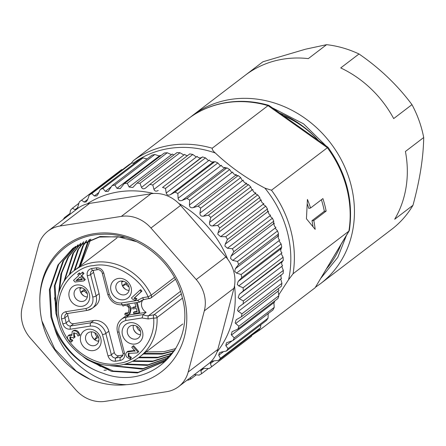 <?xml version="1.0" encoding="UTF-8"?>
<svg xmlns="http://www.w3.org/2000/svg" width="446" height="446" viewBox="0 0 446 446"><rect width="100%" height="100%" fill="white"/><g stroke="black" fill="none" stroke-linecap="round" stroke-linejoin="round"><path stroke-width="0.67" d="M259.433 328.919L259.321 330.341L315.121 287.754L348.883 231.151L293.083 273.733A105.669 93.236 -127.3 0 0 290.887 230.627A105.669 93.236 -127.3 0 0 271.48 190.219L327.977 147.269C346.447 173.081 353.578 200.789 349.363 230.387L348.883 231.151A105.669 93.236 -127.3 0 0 346.687 188.045A105.669 93.236 -127.3 0 0 327.28 147.637L268.024 105.641L212.224 148.223A105.669 93.236 -127.3 0 0 133.432 160.599L189.271 117.989M327.966 147.258L268.916 105.412L268.024 105.641A105.669 93.236 -127.3 0 0 226.273 102.714A105.669 93.236 -127.3 0 0 189.232 118.017M174.33 350.863L162.127 354.068L143.428 354.001M144.175 353.427L162.874 353.5L174.615 350.467M172.351 353.394L157.187 357.837L138.444 357.764M139.224 357.201L157.934 357.268L172.658 353.02M170.26 355.78L152.248 361.611L132.351 361.349M133.393 360.831L152.995 361.043L170.584 355.429M168.058 358.021L147.303 365.38L123.854 364.415M125.359 364.008L148.05 364.811L168.398 357.692M165.75 360.117L142.363 369.154L110.552 365.731M113.067 365.77L143.11 368.58L166.107 359.805M175.033 349.881L163.331 362.068L137.424 372.923L111.511 371.351L86.881 359.498L82.828 356.337M57.891 320.178L55.873 313.315L54.312 285.947L62.925 261.155L75.24 246.638M75.63 246.37L63.672 260.587L55.059 285.373L56.748 313.248M89.362 360.151L113.278 371.044L138.171 372.354L163.704 361.784M54.579 328.278A72.648 64.101 -127.3 0 0 102.993 373.252C150.257 391.856 196.703 346.62 182.163 297.164C173.84 260.748 136.498 231.892 101.482 234.317C66.086 235.193 38.35 266.574 39.895 303.269A79.249 69.927 52.7 0 1 101.805 232.963A79.249 69.927 52.7 0 1 184.187 297.727A79.249 69.927 52.7 0 1 126.558 384.675C96.291 384.502 64.425 360.73 54.579 328.278L50.933 317.084L49.372 289.716L57.986 264.924L72.72 248.455L99.33 237.066L117.945 236.731L136.816 241.749M73.094 248.171L58.733 264.355L50.119 289.147L51.68 316.515C57.774 342.338 78.652 365.519 102.993 373.252M79.042 266.886L87.633 242.301L89.39 239.563M89.858 239.402L88.38 241.732L79.795 266.318M74.103 270.661L82.688 246.075L86.346 240.695M86.797 240.517L83.441 245.501L74.85 270.086M69.069 275.154L77.749 249.844L83.413 241.977M83.848 241.771L78.496 249.275L69.844 274.368M63.817 281.85L72.809 253.612L80.587 243.393M81.005 243.17L73.557 253.044L64.62 280.634M58.638 293.117L60.829 274.167L67.87 257.387L77.86 244.949M78.267 244.703L68.617 256.812L61.782 272.835L59.368 290.915M125.114 237.255L100.077 236.497L73.467 247.887M178.606 386.637A33.021 29.135 -127.3 0 0 188.201 372.025L204.318 310.856A33.021 29.135 52.7 0 0 204.229 294.583A33.021 29.135 52.7 0 0 196.223 279.553L150.96 228.023A33.021 29.135 -127.3 0 0 121.334 216.388L59.948 226.027A33.021 29.135 -127.3 0 0 48.012 231.084A33.021 29.135 -127.3 0 0 38.417 245.696L22.3 306.865A33.021 29.135 -127.3 0 0 30.395 338.174L75.658 389.698A33.021 29.135 -127.3 0 0 105.284 401.333L166.67 391.694A33.021 29.135 -127.3 0 0 178.606 386.637L208.254 364.014A33.021 29.135 -127.3 0 0 217.079 351.861A33.021 29.135 52.7 0 0 217.843 349.402L233.966 288.233A33.021 29.135 -127.3 0 0 234.518 285.685A33.021 29.135 -127.3 0 0 233.871 271.96A33.021 29.135 -127.3 0 0 227.644 259.109A99.519 87.812 -127.3 0 0 178.673 203.359A33.021 29.135 52.7 0 1 180.602 205.4L225.871 256.929A33.021 29.135 52.7 0 1 227.644 259.109M236.542 273.08L234.696 271.313L235.393 268.654L278.605 235.678A3.3 2.916 -127.3 0 0 278.315 238.025A3.3 2.916 -127.3 0 0 279.754 240.104L236.542 273.08L241.141 274.513L281.136 243.99L278.917 240.74M232.74 260.447L230.549 258.446L231.056 256.143L274.268 223.167A3.3 2.916 -127.3 0 0 274.151 225.169A3.3 2.916 -127.3 0 0 275.951 227.471L232.74 260.447L237.562 261.44A105.669 93.236 52.7 0 1 238.549 264.495L235.393 268.654M227.427 248.238L224.89 246.036L225.236 244.135L268.447 211.159A3.3 2.916 -127.3 0 0 268.459 212.781A3.3 2.916 -127.3 0 0 270.638 215.262L227.427 248.238L232.405 248.756A105.669 93.236 52.7 0 1 233.76 251.7L231.056 256.143M220.686 236.664L217.815 234.289L218.027 232.829L261.239 199.853A3.3 2.916 -127.3 0 0 261.328 201.085A3.3 2.916 -127.3 0 0 263.898 203.688L220.686 236.664L225.765 236.687A105.669 93.236 52.7 0 1 227.46 239.469L225.236 244.135M212.636 225.921C210.791 226.044 209.726 225.208 209.447 223.413L209.559 222.42L252.77 189.439A3.3 2.916 -127.3 0 0 252.876 190.264A3.3 2.916 -127.3 0 0 255.853 192.945L212.636 225.921L217.748 225.431A105.669 93.236 52.7 0 1 219.755 228.001L218.027 232.829M203.421 216.198C201.324 216.477 200.159 215.608 199.931 213.589L199.97 213.082L243.181 180.106A3.3 2.916 -127.3 0 0 243.26 180.519A3.3 2.916 -127.3 0 0 246.632 183.217L203.421 216.198L208.494 215.184A105.669 93.236 52.7 0 1 210.78 217.497L209.559 222.42M193.19 207.652C190.843 208.12 189.589 207.234 189.427 204.987L232.639 172.011A3.3 2.916 -127.3 0 0 236.402 174.676L193.19 207.652L198.158 206.119A105.669 93.236 52.7 0 1 200.683 208.137L199.97 213.082M182.119 200.432C179.827 201.152 178.495 200.427 178.11 198.264L221.322 165.282A3.3 2.916 -127.3 0 0 225.336 167.456L182.119 200.432L186.924 198.386A105.669 93.236 52.7 0 1 189.645 200.081L189.427 204.987M170.405 194.668C168.198 195.632 166.798 195.08 166.213 193.023L209.425 160.047A3.3 2.916 -127.3 0 0 213.617 161.692L170.405 194.668L174.983 192.131A105.669 93.236 52.7 0 1 177.848 193.469L178.11 198.264M158.235 190.453C156.145 191.646 154.712 191.284 153.942 189.366L197.154 156.39A3.3 2.916 -127.3 0 0 201.453 157.477L162.534 187.454A105.669 93.236 52.7 0 1 165.499 188.407L166.213 193.023M145.586 188.067L149.789 184.432A105.669 93.236 52.7 0 1 152.811 184.99L153.942 189.366M145.831 187.861C143.88 189.277 142.436 189.104 141.499 187.353L183.88 155.013L179.983 152.749L139.994 183.273L141.499 187.353M77.269 208.734L79.299 201.949A105.669 93.236 52.7 0 1 81.35 200.326A105.669 93.236 52.7 0 1 81.557 200.17L84.155 202.094L86.139 201.954L87.578 199.791L89.3 194.969A105.669 93.236 52.7 0 1 91.804 193.542L94.301 195.956L96.698 195.928L98.042 194.177L100.261 189.511A105.669 93.236 52.7 0 1 102.965 188.463L105.306 191.351L108.127 191.468L111.996 185.681A105.669 93.236 52.7 0 1 114.856 185.023L116.975 188.351L120.225 188.641L124.306 183.535A105.669 93.236 52.7 0 1 127.266 183.284L129.106 187.013L132.78 187.498L136.978 183.116A105.669 93.236 52.7 0 1 139.994 183.273M75.943 209.765L75.034 209.648L77.905 207.457M69.832 214.431L70.429 210.339A105.669 93.236 52.7 0 1 72.408 208.243L75.034 209.648M63.17 219.516A105.669 93.236 52.7 0 1 64.508 217.62L65.3 217.893M153.519 193.48A99.519 87.812 -127.3 0 0 87.109 203.911A33.021 29.135 52.7 0 1 89.596 203.404L150.982 193.765A33.021 29.135 -127.3 0 1 153.519 193.48A33.021 29.135 -127.3 0 1 178.673 203.359M241.141 274.513A105.669 93.236 52.7 0 1 241.749 277.624L281.738 247.106L280.545 249.108L281.381 248.472A3.3 2.916 -127.3 0 0 280.868 251.137A3.3 2.916 -127.3 0 0 281.972 252.943L238.761 285.925L243.081 287.754L283.076 257.231L281.136 253.584M238.761 285.925L237.261 284.414L238.17 281.448L280.545 249.108M278.739 294.856L288.584 279.687L293.083 273.733M271.48 190.219L264.902 188.128C246.053 178.171 229.517 166.453 215.306 152.984C213.099 151.133 212.073 149.549 212.224 148.223M310.561 208.009L322.91 198.582A105.669 93.236 52.7 0 1 324.716 204.809A105.669 93.236 52.7 0 1 326.149 211.097L313.794 220.525A105.669 93.236 52.7 0 1 315.171 229.372L306.43 218.763L307.428 199.434A105.669 93.236 52.7 0 1 310.561 208.009L308.822 208.405A103.684 91.486 -127.3 0 0 307.372 204.184M239.363 298.753L238.203 297.521L239.335 294.304L282.547 261.328A3.3 2.916 -127.3 0 0 281.772 264.272A3.3 2.916 -127.3 0 0 282.574 265.777L239.363 298.753L243.354 300.933L283.349 270.41L281.738 266.413M326.149 211.097L324.348 211.253A103.684 91.486 -127.3 0 0 322.943 205.088A103.684 91.486 -127.3 0 0 321.41 199.724M312.969 226.423A103.684 91.486 -127.3 0 0 311.994 220.681L313.794 220.525M324.348 211.253L311.994 220.681M318.299 140.406A92.456 81.579 -127.3 0 0 283.411 115.681M281.264 274.942A3.3 2.916 -127.3 0 0 281.013 277.211A3.3 2.916 -127.3 0 0 281.549 278.376L238.337 311.353L241.949 313.828L281.944 283.31L280.718 279.012M238.337 311.353L237.501 310.416L238.699 307.138L283.165 273.487A105.669 93.236 -127.3 0 0 283.349 270.41M278.521 288.456A3.3 2.916 -127.3 0 0 278.605 289.733A3.3 2.916 -127.3 0 0 278.912 290.53L235.7 323.506L238.894 326.221L278.889 295.704L278.081 291.166M235.7 323.506L235.17 322.876L236.179 319.749L241.381 316.805L281.37 286.282A105.669 93.236 -127.3 0 0 281.944 283.31M274.496 301.15A3.3 2.916 -127.3 0 0 274.58 301.624A3.3 2.916 -127.3 0 0 274.714 302.031L231.502 335.007L234.245 337.901L274.234 307.378L273.877 302.667M231.502 335.007L231.251 334.69L232.065 331.707L237.941 329.048L277.936 298.525A105.669 93.236 -127.3 0 0 278.889 295.704M232.26 340.727L225.804 345.656L226.429 342.812L232.924 340.527L272.913 310.003A105.669 93.236 -127.3 0 0 274.234 307.378M82.555 301.418A7.264 6.411 -127.3 0 0 85.18 300.309A7.264 6.411 -127.3 0 0 87.271 293.513A7.264 6.411 -127.3 0 0 78.992 287.642A7.264 6.411 -127.3 0 0 76.366 288.757A7.264 6.411 -127.3 0 0 74.276 295.553A7.264 6.411 -127.3 0 0 82.555 301.418M89.328 294.087A11.228 9.907 52.7 0 1 82.042 306.307A11.228 9.907 52.7 0 1 69.247 297.237A11.228 9.907 52.7 0 1 76.539 285.016A11.228 9.907 52.7 0 1 89.328 294.087M94 345.689A7.264 6.411 -127.3 0 0 96.626 344.58A7.264 6.411 -127.3 0 0 98.717 337.784A7.264 6.411 -127.3 0 0 90.438 331.913A7.264 6.411 -127.3 0 0 87.812 333.028A7.264 6.411 -127.3 0 0 85.721 339.824A7.264 6.411 -127.3 0 0 94 345.689M100.779 338.358A11.228 9.907 52.7 0 1 93.493 350.578A11.228 9.907 52.7 0 1 80.698 341.513A11.228 9.907 52.7 0 1 87.985 329.287A11.228 9.907 52.7 0 1 100.779 338.358M135.768 339.127A7.264 6.411 -127.3 0 0 138.394 338.018A7.264 6.411 -127.3 0 0 140.484 331.222A7.264 6.411 -127.3 0 0 132.206 325.357A7.264 6.411 -127.3 0 0 129.58 326.466A7.264 6.411 -127.3 0 0 127.489 333.262A7.264 6.411 -127.3 0 0 135.768 339.127M142.547 331.796A11.228 9.907 52.7 0 1 135.261 344.017A11.228 9.907 52.7 0 1 122.466 334.952A11.228 9.907 52.7 0 1 129.753 322.731A11.228 9.907 52.7 0 1 142.547 331.796M124.317 294.856A7.264 6.411 -127.3 0 0 126.943 293.747A7.264 6.411 -127.3 0 0 129.033 286.951A7.264 6.411 -127.3 0 0 120.754 281.086A7.264 6.411 -127.3 0 0 118.129 282.195A7.264 6.411 -127.3 0 0 116.044 288.991A7.264 6.411 -127.3 0 0 124.317 294.856M131.096 287.525A11.228 9.907 52.7 0 1 123.81 299.745A11.228 9.907 52.7 0 1 111.015 290.68A11.228 9.907 52.7 0 1 118.301 278.46A11.228 9.907 52.7 0 1 131.096 287.525M80.152 287.57A7.264 6.411 -127.3 0 0 87.321 296.964M91.603 331.841A7.264 6.411 -127.3 0 0 98.772 341.235M133.371 325.285A7.264 6.411 -127.3 0 0 140.535 334.678M121.92 281.013A7.264 6.411 -127.3 0 0 129.089 290.407M87.277 293.546A6.935 6.116 52.7 0 1 84.433 290.876L85.431 290.117M94.859 332.772A6.935 6.116 52.7 0 0 96.927 336.501L97.891 335.771M140.501 331.289A6.935 6.116 52.7 0 1 136.627 326.21M129.045 286.984A6.935 6.116 52.7 0 1 126.201 284.319L127.199 283.556M69.977 213.444L64.508 217.62M106.31 370.119L103.99 370.269M78.975 203.231L72.408 208.243M122.449 169.67L121.552 169.653L81.557 200.17M121.552 169.653A105.669 93.236 -127.3 0 0 121.345 169.809A105.669 93.236 -127.3 0 0 121.139 169.965M134.541 163.353L131.799 163.019A105.669 93.236 -127.3 0 0 129.29 164.446L89.3 194.969M131.799 163.019L91.804 193.542M147.119 158.882L142.96 157.94A105.669 93.236 -127.3 0 0 140.256 158.993L100.261 189.511M142.96 157.94L102.965 188.463M116.975 188.351L159.356 156.011L154.846 154.5A105.669 93.236 -127.3 0 0 151.991 155.158L111.996 185.681M154.846 154.5L114.856 185.023M159.356 156.011L160.186 155.375A3.3 2.916 -127.3 0 0 160.772 155.71M129.106 187.013L171.487 154.667L167.261 152.761A105.669 93.236 -127.3 0 0 164.301 153.017L124.306 183.535M167.261 152.761L127.266 183.284M171.487 154.667L172.323 154.032A3.3 2.916 -127.3 0 0 173.99 154.874M179.983 152.749A105.669 93.236 -127.3 0 0 176.967 152.599L136.978 183.116M190.498 377.567L190.654 379.145A105.669 93.236 52.7 0 1 187.95 380.198L187.236 380.053M190.654 379.145L196.307 374.83M183.88 155.013L184.716 154.372A3.3 2.916 -127.3 0 0 187.649 155.542M196.318 157.025L192.806 154.472A105.669 93.236 -127.3 0 0 189.784 153.909L149.789 184.432M203.855 368.474L200.851 370.765L201.614 373.692A105.669 93.236 52.7 0 1 199.111 375.119L194.121 374.601M192.806 154.472L152.811 184.99M201.614 373.692L208.438 368.485M200.851 370.765L201.486 369.216L204.274 368.463L209.352 368.485A105.669 93.236 52.7 0 0 209.559 368.329A105.669 93.236 52.7 0 0 211.616 366.707L251.611 336.189L251.901 334.929M208.594 160.683L205.495 157.89A105.669 93.236 -127.3 0 0 202.523 156.931L162.534 187.454M202.523 156.931L200.616 158.113M205.495 157.89L165.499 188.407M249.347 337.968A105.669 93.236 -127.3 0 0 249.554 337.806A105.669 93.236 -127.3 0 0 251.611 336.189M122.511 285.936L126.201 284.319M125.967 289.554A9.221 8.139 52.7 0 1 122.639 285.908M96.927 336.501L94.524 339.651M94.558 339.579A9.221 8.139 52.7 0 1 91.664 335.353M80.743 292.498L84.433 290.876M84.199 296.111A9.221 8.139 52.7 0 1 80.877 292.47M214.08 360.842L210.35 363.691L211.616 366.707M123.542 281.259L121.752 282.062M81.774 287.821L79.985 288.623M210.35 363.691L211.008 361.728L213.394 360.909L218.507 360.413L258.496 329.895A105.669 93.236 -127.3 0 0 260.481 327.793L260.865 324.738M220.491 165.918L217.843 162.946A105.669 93.236 -127.3 0 0 214.978 161.614L174.983 192.131M214.978 161.614L212.781 162.327M133.432 328.791A9.221 8.139 -127.3 0 0 137.173 333.686M98.934 340.203L98.17 341.19M217.843 162.946L177.848 193.469M122.421 285.741L126.352 282.747M98.46 336.97L94.736 339.813M80.654 292.303L84.584 289.303M223.491 351.626L218.713 355.272L220.486 358.316L260.481 327.793M220.486 358.316A105.669 93.236 52.7 0 1 218.507 360.413M218.713 355.272L219.371 352.881L221.327 352.056L226.406 351.041L266.401 320.518A105.669 93.236 -127.3 0 0 268.063 318.137L268.185 313.315M231.803 172.647L229.64 169.564A105.669 93.236 -127.3 0 0 226.919 167.869L186.924 198.386M226.919 167.869L224.5 168.092M80.068 277.066L76.734 280.088L81.986 279.252M134.882 302.918L135.98 307.171L132.546 307.707L132.875 308.972L136.309 308.437L137.178 311.804L133.482 312.384L133.811 313.649L139.052 312.824L136.426 302.678M122.382 304.874L122.962 306.09L124.668 305.426C126.982 305.32 128.454 306.502 129.072 308.983L128.197 313.109L126.776 313.683L124.919 313.566L124.919 314.882L127.155 314.937L129.295 314.073L130.589 308.66L126.926 304.166M229.64 169.564L189.645 200.081M77.476 279.319L75.993 280.651L82.326 279.687L80.012 277.005L78.217 278.756M75.948 280.601L76.69 280.032M75.993 280.651L76.734 280.088M78.111 280.183L78.853 279.62M132.546 307.707L133.287 307.143L135.868 306.737M139.052 312.824L139.788 312.261L137.279 302.544M133.482 312.384L134.224 311.821L137.067 311.369M124.919 313.566L125.66 313.003L128.537 312.791M126.776 313.683L127.517 313.114M128.437 303.932L131.33 308.097L130.037 313.505L129.295 314.073M130.589 308.66L131.33 308.097M225.804 345.656L228.073 348.655L268.063 318.137M228.073 348.655A105.669 93.236 52.7 0 1 226.406 351.041M68.673 340.192L71.444 342.071L72.051 340.844L70.016 339.568L69.871 336.953L72.949 337.644L73.506 338.28L74.437 337.427L73.858 336.763L73.662 332.961L76.768 333.636L77.978 336.011L79.321 335.487L77.755 332.616C75.971 330.609 74.114 330.235 72.196 331.506L71.851 335.515L68.322 335.609C67.145 337.042 67.262 338.57 68.673 340.192M77.755 332.616L78.496 332.053C76.712 330.04 74.856 329.672 72.938 330.943L72.196 331.506M135.171 351.18L133.755 351.024L126.87 352.067C125.398 353.611 125.426 355.323 126.943 357.201L130.037 359.114L130.578 357.809L128.264 356.538L128.325 353.444L137.24 352.909L138.037 352.184L132.83 346.252L131.748 347.239L135.171 351.18M131.442 297.939L132.557 299.205L135.517 300.47L136.175 299.26L133.923 298.313L141.198 291.667L139.91 290.201L131.442 297.939M129.189 314.982L146.137 312.317L143.172 314.581L126.224 317.24L129.189 314.982A13.207 11.652 52.7 0 0 124.417 317L121.451 319.264C117.638 322.497 116.306 326.712 117.454 331.908L122.962 353.199C123.436 353.706 123.118 354.849 122.014 356.61A3.964 3.496 52.7 0 1 120.582 357.218L115.86 357.96A3.964 3.496 52.7 0 1 111.344 354.76L105.836 333.474L108.802 331.211L114.304 352.502A3.964 3.496 -127.3 0 0 118.82 355.702L123.001 355.044M67.87 313.443A3.964 3.496 -127.3 0 0 67.853 315.489L69.152 320.501A3.964 3.496 -127.3 0 0 73.668 323.701L93.749 320.546A13.207 11.652 52.7 0 1 108.802 331.211M93.599 270.315A3.964 3.496 -127.3 0 0 93.582 272.361L99.084 293.646A13.207 11.652 52.7 0 1 95.288 306.001L92.322 308.264A13.207 11.652 -127.3 0 0 96.119 295.91L90.616 274.619A3.964 3.496 52.7 0 1 91.759 270.917A3.964 3.496 52.7 0 1 92.757 270.404M181.293 293.975L153.954 314.843L148.568 315.69A2.643 1.121 81.1 0 0 148.223 318.946L142.045 317.965L125.884 320.501C120.336 322.023 118.051 325.853 119.026 332.002L124.529 353.288C125.142 357.118 123.715 359.515 120.242 360.48L115.514 361.221C111.846 361.388 109.337 359.61 107.993 355.886L102.485 334.6C100.333 328.641 96.319 325.797 90.443 326.065L70.362 329.22C66.694 329.388 64.185 327.615 62.836 323.885L61.542 318.879C60.929 315.038 62.362 312.646 65.83 311.693L85.911 308.537C91.458 307.015 93.744 303.18 92.768 297.036L87.265 275.745C86.658 271.909 88.085 269.512 91.553 268.559L96.28 267.817C99.949 267.645 102.457 269.423 103.806 273.147L109.309 294.438C111.461 300.392 115.475 303.241 121.351 302.968L137.507 300.431L139.933 302.059L142.82 299.857M77.71 274.385L78.775 275.595L73.545 280.372L75.012 282.039L83.731 280.941L84.573 280.172L80.999 276.102L83.229 274.061L81.997 272.657L79.762 274.697L78.697 273.482L77.71 274.385M146.137 312.317A8.585 7.576 52.7 0 1 142.871 299.84M70.368 336.658L70.758 339.005L70.016 339.568M70.758 339.005L72.793 340.276L71.444 342.071M72.051 340.844L72.793 340.276M69.063 335.046L71.399 334.494M78.496 332.053L80.063 334.918L79.321 335.487M73.506 333.09L73.813 332.861M74.064 332.733L74.599 336.2L75.179 336.858L73.506 338.28M73.858 336.763L74.599 336.2M74.437 337.427L75.179 336.858M127.149 351.838L127.885 351.275L134.586 350.467M133.755 351.024L134.497 350.461M132.83 346.252L133.566 345.683L138.778 351.615L137.24 352.909M138.037 352.184L138.778 351.615M128.325 353.444L128.71 353.148M128.905 353.031L129 355.969L131.314 357.24L130.778 358.551L130.037 359.114M128.264 356.538L129 355.969M130.578 357.809L131.314 357.24M136.175 299.26L136.916 298.697L135.517 300.47M133.923 298.313L134.664 297.744L136.916 298.697M134.686 297.772L133.945 298.335M139.91 290.201L140.652 289.638L141.94 291.099L134.664 297.744M141.198 291.667L141.94 291.099M142.045 317.965L143.172 314.581A8.585 7.576 52.7 0 0 148.568 315.69L180.468 291.338M121.351 302.968A2.643 1.121 81.1 0 0 122.75 304.824L139.933 302.059A8.585 7.576 52.7 0 1 141.254 300.721L144.119 299.517L150.698 298.157L175.389 279.313M78.697 273.482L79.438 272.913L80.447 274.067M81.997 272.657L82.739 272.088L83.971 273.498L81.741 275.539L85.314 279.609L83.731 280.941M83.229 274.061L83.971 273.498M80.999 276.102L81.741 275.539M84.573 280.172L85.314 279.609M182.408 298.179L157.048 317.53A2.643 2.33 52.7 0 0 153.954 314.843A2.643 1.121 81.1 0 0 153.614 318.098C155.821 339.278 138.583 361.516 118.524 363.351C105.557 367.432 69.799 357.803 59.825 321.756C51.106 285.507 79.282 265.838 93.27 265.682C112.671 261.323 139.62 276.62 148.111 296.813L151.261 295.152A2.643 2.33 52.7 0 1 150.698 298.157M242.345 180.742L240.678 177.62A105.669 93.236 -127.3 0 0 238.153 175.596L198.158 206.119M238.153 175.596L235.566 175.311M240.678 177.62L200.683 208.137M234.245 337.901A105.669 93.236 52.7 0 1 232.924 340.527M251.934 190.08L250.769 186.98A105.669 93.236 -127.3 0 0 248.483 184.661L208.494 215.184M248.483 184.661L245.796 183.858M250.769 186.98L210.78 217.497M238.894 326.221A105.669 93.236 52.7 0 1 237.941 329.048M260.408 200.488L259.745 197.478A105.669 93.236 -127.3 0 0 257.738 194.913L217.748 225.431M257.738 194.913L255.017 193.581M259.745 197.478L219.755 228.001M241.949 313.828A105.669 93.236 52.7 0 1 241.381 316.805M267.617 211.794L267.449 208.945A105.669 93.236 -127.3 0 0 265.755 206.169L225.765 236.687M265.755 206.169L263.062 204.324M327.158 267.773L328.479 266.418M267.449 208.945L227.46 239.469M327.409 267.349A97.741 86.245 -127.3 0 0 329.594 264.996M243.354 300.933A105.669 93.236 52.7 0 1 243.176 304.005M349.224 230.777L315.121 287.754M273.437 223.803L273.755 221.183A105.669 93.236 -127.3 0 0 272.4 218.239L232.405 248.756M272.4 218.239L269.802 215.897M281.716 261.964L283.294 260.353A105.669 93.236 -127.3 0 0 283.076 257.231M243.081 287.754A105.669 93.236 52.7 0 1 243.299 290.87L283.294 260.353M243.299 290.87L239.335 294.304M273.755 221.183L233.76 251.7M131.113 163.398L133.432 160.599M275.115 228.107L277.557 230.916L237.562 261.44M241.749 277.624L238.17 281.448M277.557 230.916A105.669 93.236 52.7 0 1 278.544 233.972L238.549 264.495M277.774 236.313L278.544 233.972M281.738 247.106A105.669 93.236 -127.3 0 0 281.136 243.99M217.079 351.861A99.519 87.812 -127.3 0 0 234.518 285.685M87.109 203.911A33.021 29.135 -127.3 0 0 77.66 208.46L48.012 231.084M41.924 321.008L54.808 349.045L76.249 371.139L90.243 379.412C72.815 371.284 59.179 358.623 49.333 341.43C43.134 329.17 39.989 316.448 39.895 303.269M55.466 307.16L56.609 311.642M92.305 361.511L100.567 366.545M90.243 379.412C102.257 384.229 114.366 385.985 126.558 384.675M54.49 297.817L56.48 308.66M95.232 362.665L109.108 369.862M423.7 137.524C423.388 157.589 419.814 180.178 412.974 205.288L394.693 219.242A105.669 93.236 -127.3 0 0 405.42 151.473L423.7 137.524A105.669 93.236 -127.3 0 0 422.117 130.477A105.669 93.236 -127.3 0 0 411.97 104.637L393.684 118.586A105.669 93.236 -127.3 0 0 340.722 67.931L359.002 53.977A105.669 93.236 -127.3 0 0 326.606 44.667L308.32 58.616A105.669 93.236 -127.3 0 0 245.228 75.274L192.354 115.62A105.669 93.236 52.7 0 1 350.969 184.778A105.669 93.236 52.7 0 1 320.562 283.617L315.623 287.113M245.824 74.816L262.911 61.777L305.499 49.205L326.606 44.667M359.002 53.977C379.886 68.349 397.542 85.236 411.97 104.637M412.974 205.288A105.669 93.236 52.7 0 1 392.313 228.859L374.027 242.814A105.669 93.236 -127.3 0 1 373.436 243.271L320.562 283.617M340.945 244.653A99.062 87.41 52.7 0 1 326.678 268.581M279.67 113.033A99.062 87.41 52.7 0 1 318.5 140.551M148.223 318.946L153.614 318.098A2.643 0.769 177.3 0 0 157.048 317.53A54.156 47.783 52.7 0 1 139.737 356.817C133.906 361.232 127.3 364.031 119.924 365.207C100.328 367.493 83.508 360.413 69.459 343.972C50.588 321.454 52.756 285.958 74.03 270.716A54.156 47.783 52.7 0 1 93.61 262.426A54.156 47.783 52.7 0 1 151.261 295.152L174.414 277.484M233.966 288.233L204.318 310.856M288.584 279.687A103.734 91.53 -127.3 0 0 264.902 188.128M215.306 152.984A103.734 91.53 -127.3 0 0 169.196 148.462A103.734 91.53 -127.3 0 0 133.243 163.191M84.155 202.094L87.728 199.368M94.301 195.956L98.839 192.494M105.306 191.351L111.355 186.735M125.884 320.501A2.643 1.121 -98.9 0 1 126.224 317.24A13.207 11.652 -127.3 0 0 121.451 319.264M122.862 355.479L120.582 357.218A2.643 1.121 -98.9 0 0 120.242 360.48M118.82 355.702L115.86 357.96A2.643 1.121 -98.9 0 0 115.514 361.221M114.304 352.502L111.344 354.76A2.643 0.535 -14.5 0 1 107.993 355.886M93.749 320.546L90.783 322.809L70.702 325.965A3.964 3.496 52.7 0 1 66.186 322.765L64.893 317.753A3.964 3.496 52.7 0 1 66.03 314.045A3.964 3.496 52.7 0 1 67.034 313.538M102.485 334.6A2.643 0.535 -14.5 0 0 105.836 333.474A13.207 11.652 -127.3 0 0 90.783 322.809A2.643 1.121 -98.9 0 0 90.443 326.065M73.668 323.701L70.702 325.965A2.643 1.121 -98.9 0 0 70.362 329.22M69.152 320.501L66.186 322.765A2.643 0.535 -14.5 0 1 62.836 323.885M67.853 315.489L64.893 317.753A2.643 0.535 -14.5 0 1 61.542 318.879M99.084 293.646L96.119 295.91A2.643 0.535 -14.5 0 1 92.768 297.036M87.544 310.288A13.207 11.652 -127.3 0 0 92.322 308.264L87.31 310.394A2.643 1.121 81.1 0 1 85.911 308.537M93.582 272.361L90.616 274.619A2.643 0.535 -14.5 0 1 87.265 275.745M119.026 332.002A2.643 0.535 165.5 0 1 117.454 331.908M124.529 353.288A2.643 0.535 165.5 0 1 122.962 353.199M65.83 311.693A2.643 1.121 81.1 0 0 67.223 313.544L87.31 310.394M91.553 268.559A2.643 1.121 81.1 0 0 92.952 270.415L91.759 270.917M96.28 267.817A2.643 1.121 81.1 0 0 97.674 269.674L92.952 270.415M103.806 273.147A2.643 0.535 165.5 0 1 102.234 273.058C101.777 270.633 97.685 268.832 97.674 269.674M109.309 294.438A2.643 0.535 165.5 0 1 107.742 294.343L102.234 273.058M137.507 300.431L142.72 297.66A2.643 1.121 81.1 0 0 144.119 299.517M142.72 297.66L148.111 296.813A2.643 1.121 81.1 0 0 149.505 298.669M196.223 279.553L225.871 256.929M217.843 349.402L188.201 372.025M150.96 228.023L180.602 205.4M121.334 216.388L150.982 193.765M59.948 226.027L89.596 203.404M346.648 234.891L337.767 257.392L321.059 278.003M272.227 107.759L303.581 123.86L325.942 145.825M251.823 335.264L259.299 330.352M189.255 118C200.399 109.855 212.937 104.671 226.863 102.446C240.734 100.317 254.716 101.281 268.804 105.356M139.737 356.817L182.726 324.008M74.03 270.716L117.019 237.908M121.345 169.809L81.35 200.326M249.554 337.806L209.559 368.329M68.506 335.459L69.247 334.896M66.03 314.045L67.223 313.544M122.75 304.824C115.391 305.231 110.391 301.741 107.742 294.343M190.241 117.287L192.354 115.62M90.822 239.089L80.408 265.849M146.115 351.95L163.911 351.671L175.835 348.543"/></g></svg>
